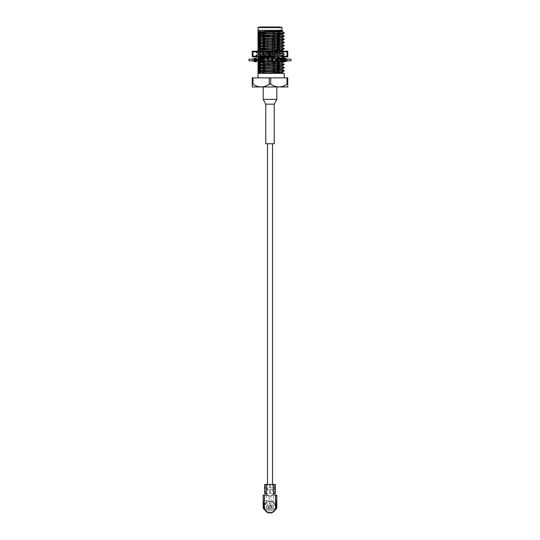 <?xml version="1.0" encoding="UTF-8"?>
<svg xmlns="http://www.w3.org/2000/svg" width="540" height="540" viewBox="0 0 540 540"><rect width="100%" height="100%" fill="white"/><g stroke="black" fill="none" stroke-linecap="round" stroke-linejoin="round"><path stroke-width="0.41" stroke-dasharray="2.7 2.03" d="M272.531 495.794L267.469 495.794L272.531 495.794L272.531 484.441L267.469 484.441L272.525 484.441M272.525 143.741L267.476 143.741L272.525 143.741M267.502 507.155A2.498 2.498 0 0 1 271.249 504.988A2.498 2.498 0 0 1 271.249 509.315A2.498 2.498 0 0 1 267.502 507.155A2.498 2.498 0 0 1 271.249 504.988A2.498 2.498 0 0 1 271.249 509.315A2.498 2.498 0 0 1 267.502 507.155M269.055 508.572A1.701 1.701 0 0 1 268.582 508.093L269.055 508.572L270.945 508.572L271.418 508.093A1.701 1.701 0 0 1 270.945 508.572M270.945 505.73A1.701 1.701 0 0 1 271.418 506.21L270.945 505.73L269.055 505.73L268.582 506.21A1.701 1.701 0 0 1 269.055 505.73M266.308 507.155A3.692 3.692 0 0 1 271.843 503.955A3.692 3.692 0 0 1 271.843 510.347A3.692 3.692 0 0 1 266.308 507.155A3.692 3.692 0 0 1 269.433 503.503L269.433 501.329A5.846 5.846 0 0 0 264.674 509.571L265.167 509.288A5.279 5.279 0 0 1 272.639 502.578A5.279 5.279 0 0 1 272.639 511.724A5.279 5.279 0 0 1 264.722 507.155A5.279 5.279 0 0 1 269.433 501.903L269.433 501.329A5.846 5.846 0 0 0 264.674 509.571L266.558 508.484A3.692 3.692 0 0 1 266.308 507.155M275.677 501.923L276.811 501.923L275.677 501.923L275.677 505.751A5.846 5.846 0 0 0 275.319 504.711L275.319 500.789L276.811 500.789L276.811 495.113L271.985 495.113L270.851 496.247L270.851 499.655L271.985 500.789L275.319 500.789M275.677 505.751L275.738 508.288L276.811 508.288L275.117 509.983A5.846 5.846 0 0 0 275.738 508.288L276.244 508.288L276.244 501.923L276.244 508.288L276.811 508.288L276.811 500.789L271.985 500.789L270.851 499.655L270.851 496.247L271.985 495.113L273.591 495.113L273.591 493.634L274.725 493.634L270.81 493.634L275.292 493.634M275.413 495.113L275.413 500.789L275.413 495.113L273.591 495.113L273.591 502.538A5.846 5.846 0 0 0 266.409 502.538L266.409 484.441L274.725 484.441L270.81 484.441L270.243 485.008L270.243 487.276L270.81 487.843L275.292 487.843L274.725 487.843L274.725 489.321L270.81 489.321L270.243 489.888L270.243 493.067L270.81 493.634L270.243 493.067L270.243 489.888L270.81 489.321L275.13 489.321L275.13 493.634M264.708 493.634L266.409 493.634M265.383 487.843L269.19 487.843L265.383 487.843L265.383 484.441L269.19 484.441L269.757 485.008L269.19 484.441L264.708 484.441M265.275 489.321L269.19 489.321L264.708 489.321L265.275 489.321L265.275 487.843M274.725 489.321L275.13 489.321M275.292 484.441L270.81 484.441L270.243 485.008L270.243 487.276L270.81 487.843L274.617 487.843L274.617 484.441M265.383 484.441L266.409 484.441M264.323 505.751A5.846 5.846 0 0 1 264.681 504.711L264.681 500.789L263.189 500.789L263.189 501.923L263.756 501.923L263.756 508.288L263.189 508.288L264.263 508.288A5.846 5.846 0 0 0 264.884 509.983L263.189 508.288L263.189 501.923L264.323 501.923L263.756 501.923L263.756 508.288L264.263 508.288L264.323 501.923M270.567 501.903A5.279 5.279 0 0 1 274.833 509.288L275.326 509.571A5.846 5.846 0 0 0 270.567 501.329L270.567 501.903A5.279 5.279 0 0 0 269.433 501.903L269.433 503.503A3.692 3.692 0 0 1 273.443 508.484L275.326 509.571A5.846 5.846 0 0 0 270.567 501.329L270.567 501.903M274.759 510.557A5.846 5.846 0 0 1 265.241 510.557L265.734 510.266A5.279 5.279 0 0 0 274.833 509.288L273.443 508.484A3.692 3.692 0 0 1 267.125 509.47L265.241 510.557A5.846 5.846 0 0 0 274.759 510.557L272.875 509.47L274.759 510.557M269.19 489.321L269.757 489.888L269.19 489.321M269.757 493.067L269.757 489.888L269.757 493.067L269.19 493.634L269.757 493.067M264.587 495.113L268.016 495.113L269.15 496.247L269.15 499.655L268.016 500.789L269.15 499.655L269.15 496.247L268.016 495.113L263.189 495.113L263.189 500.789L268.016 500.789L264.587 500.789L264.587 495.113L264.681 500.789M275.319 504.711L273.591 502.538M264.154 507.155A5.846 5.846 0 0 1 270.574 501.329A5.846 5.846 0 0 1 275.738 508.288A5.846 5.846 0 0 1 264.154 507.155M264.681 504.711L266.409 502.538M269.757 487.276L269.757 485.008L269.757 487.276L269.19 487.843L269.757 487.276M265.167 509.288A5.279 5.279 0 0 0 265.734 510.266L267.125 509.47A3.692 3.692 0 0 1 266.558 508.484L265.167 509.288M270.965 506.189L269.035 506.189L269.035 508.113L270.965 508.113L270.965 506.189L270.965 508.113L269.035 508.113L269.035 506.189L271.202 505.946M270 64.476L267.334 64.476L270 64.476M270 36.086L260.915 36.086L270 36.086M284.337 61.499L287.604 60.845L285.66 60.75L285.687 59.137L280.348 59.137L282.481 59.231L282.44 60.845L277.945 60.75L277.999 59.137L270 59.137L272.801 59.231L272.747 60.845L267.199 60.75L267.253 59.137L259.652 59.137L262.055 59.231L262.001 60.845L259.652 60.845L270 60.845L262.001 60.845M277.972 61.452L277.405 61.837L276.737 60.345L279.95 58.145L280.618 59.636L277.972 61.452L280.348 60.845L272.747 60.845M283.554 61.837L283.298 60.345L284.526 58.145L284.783 59.636L287.395 60.75L282.44 60.845M287.395 60.75L287.604 59.137L286.74 59.137L287.395 59.231L287.381 60.845M285.687 60.845L280.348 60.845L282.481 60.75L282.44 59.137L286.74 59.137L285.66 59.231L285.687 60.845L286.659 60.845M277.999 60.845L270 60.845L272.801 60.75L272.747 59.137L280.348 59.137L277.945 59.231L277.999 60.845L280.125 60.845M284.195 61.499L258.039 60.203L258.039 58.037L282.15 59.522L259.43 60.845L262.055 60.75L262.001 59.137L270 59.137L267.199 59.231L267.253 60.845M260.05 58.145L259.382 59.636L257.519 60.75L259.652 60.845L252.396 60.845L254.34 60.75L254.313 59.137L259.652 59.137L257.519 59.231L257.357 60.845L259.43 60.845L263.264 59.636L262.055 60.75M255.474 58.145L255.218 59.636L252.605 60.75L257.56 60.845M252.605 60.75L252.396 59.137L253.26 59.137L252.605 59.231L252.619 60.845M269.723 60.845L270.567 60.649L268.427 61.837L267.158 60.845M248.987 60.845L291.013 60.845M268.427 61.837L267.604 60.345L270.277 59.137L267.253 59.137M262.028 58.529L262.595 58.145L263.264 59.636L260.05 61.837L259.382 60.345L262.028 58.529L259.875 59.137L252.619 59.137M256.615 60.845L256.703 60.345L253.26 59.137L254.313 59.137M259.875 59.137L262.001 59.137M270.277 59.137L272.747 59.137M277.999 59.137L282.44 59.137M285.687 59.137L287.381 59.137M248.987 59.137L291.013 59.137M254.34 59.231L254.313 60.845M257.519 60.75L257.56 59.137M263.041 60.845L263.264 60.345L261.502 59.137M263.264 60.345L262.055 59.231M259.382 59.636L262.028 61.452M256.703 60.345L256.028 59.137M255.218 59.636L256.446 61.837M256.615 59.137L255.474 61.837L255.218 60.345L252.605 59.231M255.218 60.345L255.96 59.015M254.138 59.137L255.663 58.482M256.703 59.636L254.34 60.75M259.382 60.345L257.519 59.231M260.05 61.837L258.039 61.094M261.947 59.137L262.595 58.145M267.462 59.967L267.199 59.231M269.433 59.333L271.573 58.145L272.801 60.75M272.842 59.137L271.573 58.145M272.538 60.014L272.201 59.272L272.396 59.636L270.567 60.649M280.564 59.137L276.737 60.345L277.945 59.231M277.405 61.837L278.053 60.845M282.643 59.137L279.95 58.145M280.618 59.636L282.481 60.75M283.385 60.845L283.298 60.345L285.66 59.231M285.147 61.148L285.863 60.845M284.783 59.636L284.04 60.966M284.013 61.02L283.662 61.641M284.526 61.837L284.783 60.345L287.395 59.231M284.783 60.345L283.554 58.145M283.385 59.137L283.298 59.636L285.66 60.75M283.298 59.636L283.973 60.845M279.95 61.837L280.618 60.345L282.481 59.231M280.618 60.345L277.972 58.529M276.959 59.137L276.737 59.636L277.945 60.75M276.737 59.636L278.498 60.845M271.573 61.837L272.396 60.345L270.223 59.137M272.538 59.967L272.801 59.231M268.427 58.145L267.604 59.636L269.777 60.845M267.462 60.014L267.199 60.75M282.245 52.562L256.682 51.584L273.8 51.192L255.805 52.11L284.195 53.69L255.805 55.262L284.175 56.869L281.522 56.869L283.061 56.187L280.314 55.498L281.57 55.498L257.85 54.081L280.517 52.765L275.036 52.562L282.245 52.562M280.881 55.498L256.865 56.288L280.456 56.869L255.805 55.66L284.195 54.081L255.805 52.502L282.292 51.192M282.15 55.262L257.891 53.723L277.533 52.562M274.394 56.869L256.257 56.869L278.89 56.869L269.352 55.998L269.352 52.056L256.257 51.192L283.77 51.192L275.036 52.562M283.743 51.192L282.373 52.562M280.314 55.498L279.166 55.498M252.227 55.998L252.875 55.998L252.875 52.056L252.227 52.056L252.227 56.869L281.522 56.869M287.125 55.998L278.89 56.869L287.773 56.869L287.773 52.056L287.125 52.056L287.125 55.998L287.773 55.998M280.456 56.869L284.175 56.869M269.352 52.056L270.648 52.056L270.648 55.998M287.125 52.056L278.89 51.192L287.773 51.192L287.773 52.056M252.227 52.056L252.227 51.192L261.11 51.192L252.875 52.056M269.352 55.998L261.11 56.869L252.875 55.998M261.11 51.192L278.89 51.192L270.648 52.056M278.89 51.192L273.8 51.192M284.195 36.261L258.039 34.965L258.039 33.197L282.15 34.682L282.11 34.331M258.039 34.574L284.168 35.829M284.195 39.413L258.039 38.117L258.039 36.349L282.11 37.8M258.039 37.726L284.168 38.988M284.195 42.566L258.039 41.276L258.039 39.508L282.15 40.993L282.11 40.635M258.039 40.878L284.168 42.14M284.195 45.724L258.039 44.428L258.039 42.66L282.15 44.145L282.11 43.794M258.039 44.037L284.168 45.292M284.195 48.877L258.039 47.588L258.039 45.812L282.15 47.304L282.11 46.946M258.039 47.189L284.168 48.452M271.411 51.192L258.039 51.941L258.039 56.869M258.039 53.325L284.195 52.036L258.039 50.74L258.039 48.971L282.15 50.456L282.11 50.099M258.039 50.342L284.195 51.638L258.039 52.934M258.039 56.484L284.195 55.188L258.039 53.892L258.039 52.123L282.15 53.609L258.039 55.094M258.039 53.501L284.195 54.79L258.039 56.086M258.039 58.253L258.039 61.013M284.195 58.34L258.039 57.051L258.039 55.276L281.914 56.869M258.039 56.653L284.168 57.915M277.837 58.442L277.263 58.469M269.521 58.752L267.57 58.82M261.394 59.063L258.039 59.238M258.039 58.435L282.11 59.879L266.672 60.845M262.96 61.02L261.387 61.108M258.039 59.805L284.141 61.148M281.023 61.439L279.49 61.52M284.195 64.651L258.039 63.356L258.039 61.587L282.15 63.072L282.11 62.721M258.039 62.964L284.168 64.226M284.195 67.804L258.039 66.515L258.039 64.739L282.11 66.191M258.039 66.116L284.168 67.379M284.195 70.963L258.039 69.667L258.039 67.898L282.15 69.383L282.11 69.026M258.039 69.275L284.168 70.531M283.554 73.332L258.039 72.819L258.039 71.051L282.11 72.495M258.039 72.428L280.112 73.332M284.195 33.102L258.039 31.901L258.039 30.348L281.961 30.348M258.039 33.197L258.039 31.901M258.039 32.805L282.15 34.29M258.039 36.349L258.039 34.965M258.039 35.957L282.11 37.483M258.039 39.508L258.039 38.117M258.039 39.11L282.15 40.595M258.039 42.66L258.039 41.276M258.039 42.269L282.15 43.753M258.039 45.812L258.039 44.428M258.039 45.421L282.15 46.906M258.039 51.192L258.039 51.941M258.039 48.971L258.039 47.588M258.039 48.573L282.15 50.058M262.454 51.192L258.039 51.55M258.039 52.123L258.039 50.74M258.039 51.732L282.15 53.217L258.039 54.702M258.039 55.276L258.039 53.892M258.039 54.884L280.517 56.106L282.11 56.41L276.629 56.869M258.039 59.636L270.196 59.123M277.081 58.867L278.458 58.806M283.493 58.502L284.128 58.394L283.446 58.792M258.039 58.037L258.039 57.051M258.039 61.587L258.039 60.203M258.039 61.196L282.15 62.681M258.039 64.739L258.039 63.356M258.039 64.348L282.11 65.873M258.039 67.898L258.039 66.515M258.039 67.5L282.15 68.985M258.039 71.051L258.039 69.667M258.039 70.659L282.11 72.184M270 73.332L258.039 73.332L258.039 72.819M261.347 73.332L269.777 73.332M252.254 84.173L252.983 84.173L252.983 77.875L252.254 77.875L252.254 86.96L261.131 86.96C258.215 86.846 255.501 85.914 252.983 84.173M269.271 84.173L270.729 84.173L270.729 77.875L269.271 77.875L269.271 84.173C266.767 85.914 264.053 86.839 261.131 86.96L278.87 86.96C275.96 86.846 273.24 85.914 270.729 84.173M287.017 84.173L287.746 84.173L287.746 77.875L287.017 77.875L287.017 84.173C284.513 85.914 281.799 86.839 278.87 86.96L287.746 86.96L287.746 84.173M270.729 77.875L287.017 77.875M252.983 77.875L269.271 77.875M258.039 77.875L284.249 77.875L258.039 77.875L258.039 73.332L284.249 73.332M270 27L259.781 27L270 27M279.086 36.086L280.219 34.952L280.219 27L259.781 27L259.781 34.952L280.219 34.952L259.781 34.952L260.915 36.086M282.636 30.854L264.094 30.483L273.281 32.036L262.46 32.036M273.281 32.036L284.168 32.677M264.094 30.483L282.11 31.489M273.443 30.483L282.11 31.172M263.189 86.96L276.811 86.96L263.189 86.96M274.232 143.741L265.768 143.741M271.418 508.093L271.418 506.21M264.87 487.843L264.87 484.441M264.87 493.634L264.87 489.321M275.13 484.441L275.13 487.843M265.383 493.634L265.383 489.321M274.617 493.634L274.617 489.321M273.591 493.634L273.591 484.441M268.582 506.21L268.582 508.093M258.039 27.567L281.961 27.567M276.811 99.374L263.189 99.374M274.232 104.173L265.768 104.173M267.469 495.794L267.469 484.441M265.275 493.634L265.275 484.441M274.725 493.634L274.725 484.441M272.666 64.476L272.666 36.086L272.666 64.476M267.334 64.476L267.334 36.086L267.334 64.476M272.099 64.476L272.099 36.086M267.901 64.476L267.901 36.086M287.604 60.845L287.604 59.137M252.396 60.845L252.396 59.137M262.946 60.129L259.436 59.137M253.179 59.137L255.001 59.549M254.853 58.826L253.341 59.137M253.179 60.845L255.001 60.433M286.821 59.137L284.999 59.549M286.821 60.845L284.999 60.433M280.564 60.845L277.054 59.852M270.277 60.845L269.433 60.649M270.567 59.333L269.723 59.137M256.682 51.584L255.832 52.076M282.278 52.562L284.168 53.656M257.891 54.041L255.832 55.228M282.947 56.099L284.168 56.808M255.832 55.694L256.865 56.288M284.168 54.115L282.11 55.303M255.832 52.535L257.891 53.723M256.675 51.604L256.257 51.192M256.858 56.268L256.257 56.869M282.373 55.498L283.061 56.187M284.195 54.081L284.195 53.69M255.805 55.66L255.805 55.262M255.805 52.502L255.805 52.11M257.85 53.69L257.85 54.081M283.446 51.192L284.168 51.604M282.11 53.568L284.168 54.756M282.11 59.879L284.067 61.013M284.168 52.063L282.11 53.258M284.168 55.222L282.11 56.41M282.845 59.137L282.11 59.562M282.15 37.442L282.15 37.834M282.15 53.217L282.15 53.609M282.15 56.369L282.15 56.767M282.15 59.522L282.15 59.92M282.15 65.833L282.15 66.231M282.15 72.144L282.15 72.535M284.195 52.036L284.195 51.638M284.195 55.188L284.195 54.79M282.15 31.529L282.15 31.131"/><path stroke-width="0.81" d="M272.525 143.741L272.525 484.441M275.413 495.113L273.591 495.113L276.811 495.113L276.811 508.288L275.677 509.423L275.677 495.113M266.409 484.441L266.409 493.634L264.708 493.634L264.708 484.441L275.292 484.441L275.292 493.634L273.591 493.634L273.591 484.441M264.708 489.321L264.708 487.843M275.292 487.843L275.292 489.321M264.323 495.113L264.323 509.423L263.189 508.288L263.189 495.113L266.409 495.113L264.587 495.113M264.323 509.423L264.884 509.983A5.846 5.846 0 0 0 275.117 509.983L275.677 509.423M273.591 495.113L273.591 493.634M266.409 493.634L266.409 495.113M291.013 60.845L248.987 60.845L248.987 59.137L291.013 59.137L291.013 60.845M257.357 59.137L260.05 58.145L261.502 59.137M259.875 60.845L262.595 61.837L261.947 60.845M262.595 61.837L263.264 60.345M252.382 59.137L255.474 58.145L256.028 59.137M256.703 60.345L256.446 61.837L254.138 60.845M255.663 61.499L255.474 61.837L252.382 60.845M255.474 61.837L255.393 61.385M255.96 59.015L256.446 58.145L256.703 59.636M255.663 58.482L256.446 58.145M258.039 61.094L257.357 60.845M283.662 61.641L284.337 61.499M284.337 58.482L284.526 58.145L284.607 58.597M287.618 59.137L284.526 58.145M283.973 60.845L284.526 61.837L287.618 60.845M285.863 59.137L283.554 58.145L283.298 59.636M278.498 60.845L279.95 61.837L282.643 60.845M280.125 59.137L277.405 58.145L276.737 59.636M278.053 59.137L277.405 58.145M269.777 60.845L271.573 61.837L272.842 60.845M270.223 59.137L268.427 58.145L267.158 59.137M283.743 51.192L278.89 51.192L287.773 52.056L287.773 55.998L287.125 55.998L287.125 52.056M266.369 51.192L261.11 51.192L270.648 52.056L270.648 55.998L269.352 55.998L269.352 52.056M287.773 55.998L287.773 56.869L252.227 56.869L252.227 52.056L252.875 52.056L252.875 55.998L252.227 55.998M287.773 52.056L287.773 51.192L278.89 51.192L270.648 52.056M270.648 55.998L278.89 56.869L287.125 55.998M252.875 52.056L261.11 51.192L278.89 51.192M252.875 55.998L261.11 56.869L269.352 55.998M261.11 51.192L252.227 51.192L252.227 52.056M282.15 34.29L282.15 34.682L280.517 34.945L258.039 36.166L258.039 51.55M282.11 34.641L284.195 35.863L282.292 36.126L258.039 37.159M282.15 37.442L282.15 37.834L280.517 38.097L258.039 39.325M282.11 37.8L284.195 39.022L282.292 39.285L258.039 40.311M282.15 40.595L282.15 40.993L280.517 41.256L258.039 42.478M282.11 40.952L284.195 42.174L282.292 42.437L258.039 43.47M282.15 43.753L282.15 44.145L280.517 44.408L258.039 45.63M282.11 44.105L284.195 45.326L282.292 45.59L258.039 46.622M282.15 46.906L282.15 47.304L280.517 47.56L258.039 48.789M282.11 47.264L284.195 48.485L282.292 48.748L258.039 49.775M282.15 50.058L282.15 50.456L280.517 50.72L271.411 51.192M281.914 56.869L259.484 58.077L258.039 58.253L258.039 59.238M282.11 56.727L284.195 57.949L277.837 58.442M277.263 58.469L269.521 58.752M267.57 58.82L261.394 59.063M261.387 61.108L258.039 61.405L258.039 73.332L280.517 72.407L282.11 72.184L284.195 70.963L284.195 70.565L258.039 71.861M266.672 60.845L262.96 61.02M284.141 61.148L281.023 61.439M279.49 61.52L258.039 62.397M282.15 62.681L282.15 63.072L280.517 63.335L258.039 64.557M282.11 63.032L284.195 64.253L282.292 64.517L258.039 65.549M282.15 65.833L282.15 66.231L280.517 66.494L258.039 67.716M282.11 66.191L284.195 67.412L282.292 67.676L258.039 68.702M282.15 68.985L282.15 69.383L280.517 69.647L258.039 70.868M282.11 69.343L284.195 70.565M282.15 72.144L282.15 72.535L280.517 72.799L269.777 73.332L280.112 73.332M282.11 31.489L284.195 32.711L282.292 32.974L258.039 34.007L258.039 36.166M258.039 34.398L282.292 33.365L284.168 33.136L284.195 32.711M284.168 33.136L282.11 34.331L280.517 34.553L258.039 35.775M258.039 37.55L282.292 36.524L284.168 36.295L284.195 35.863M284.168 36.295L282.11 37.483L280.517 37.706L258.039 38.927M258.039 40.709L282.292 39.677L284.168 39.447L284.195 39.022M284.168 39.447L282.11 40.635L280.517 40.858L258.039 42.086M258.039 43.862L282.292 42.829L284.168 42.599L284.195 42.174M284.168 42.599L282.11 43.794L280.517 44.017L258.039 45.239M258.039 47.014L282.292 45.988L284.168 45.758L284.195 45.326M284.168 45.758L282.11 46.946L280.517 47.169L258.039 48.391M258.039 50.173L282.292 49.14L284.168 48.91L284.195 48.485M284.168 48.91L282.11 50.099L280.517 50.321L262.454 51.192M258.039 56.484L258.039 58.253M276.629 56.869L258.039 57.854M258.039 60.845L258.039 61.405M270.196 59.123L277.081 58.867M278.458 58.806L283.493 58.502M284.168 58.374L284.195 57.949M259.436 60.845L258.039 61.013M258.039 62.788L282.292 61.756L284.195 61.243M284.168 61.533L282.11 62.721L280.517 62.944L258.039 64.166M258.039 65.948L282.292 64.915L284.168 64.685L284.195 64.253M284.168 64.685L282.11 65.873L280.517 66.096L258.039 67.318M258.039 69.1L282.292 68.067L284.168 67.838L284.195 67.412M284.168 67.838L282.11 69.026L280.517 69.248L258.039 70.477M258.039 72.252L284.168 70.997M258.039 36.349L258.039 35.957M258.039 39.508L258.039 39.11M258.039 42.66L258.039 42.269M258.039 45.812L258.039 45.421M258.039 48.971L258.039 48.573M258.039 58.435L258.039 58.037M258.039 61.587L258.039 61.196M258.039 64.739L258.039 64.348M258.039 67.898L258.039 67.5M258.039 71.051L258.039 70.659M287.746 84.173L287.017 84.173L287.017 77.875L287.746 77.875L287.746 86.96L278.87 86.96C281.786 86.846 284.499 85.914 287.017 84.173M270.729 84.173L269.271 84.173L269.271 77.875L270.729 77.875L270.729 84.173C273.233 85.914 275.947 86.839 278.87 86.96L261.131 86.96C264.04 86.846 266.76 85.914 269.271 84.173M252.983 84.173L252.254 84.173L252.254 77.875L252.983 77.875L252.983 84.173C255.488 85.914 258.201 86.839 261.131 86.96L252.254 86.96L252.254 84.173M269.271 77.875L252.983 77.875M287.017 77.875L270.729 77.875M258.039 77.875L258.039 73.332L284.249 73.332L284.249 77.875M259.781 27L280.219 27M281.394 27L281.961 27.567L258.039 27.567L258.606 27M258.039 30.416L258.039 27.567M258.039 31.604L258.039 32.623L282.11 31.172L258.039 31.604L258.039 30.348L281.961 30.348L281.961 27.567M282.629 30.875L281.961 30.348M282.15 31.131L282.15 31.529L280.517 31.793L258.039 33.014L258.039 34.007M258.039 32.623L258.039 33.014M265.768 104.173L274.232 104.173L274.232 143.741L265.768 143.741L265.768 104.173L263.189 99.374L263.189 86.96M263.189 99.374L276.811 99.374L274.232 104.173M267.476 143.741L267.476 484.441M254.853 61.148L253.341 60.845M285.147 58.826L286.659 59.137M282.15 50.436L283.446 51.192M283.554 73.332L282.11 72.495M283.446 58.792L282.845 59.137M276.811 99.374L276.811 86.96"/></g></svg>
